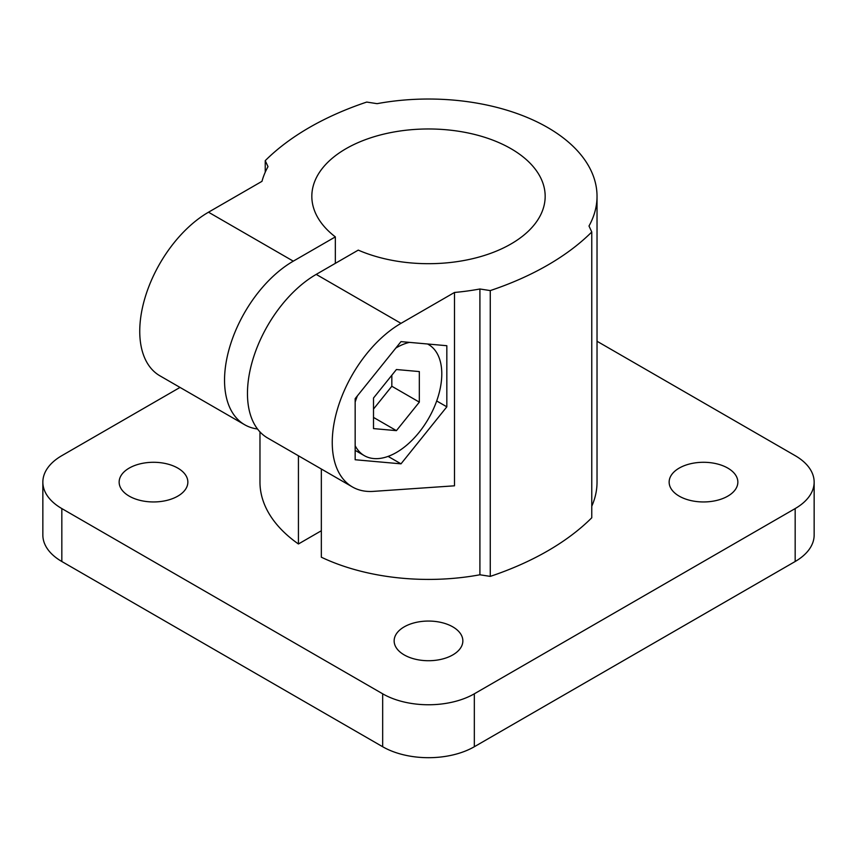 <?xml version="1.0" encoding="UTF-8"?>
<svg xmlns="http://www.w3.org/2000/svg" width="857" height="857" viewBox="0 0 857 857"><rect width="100%" height="100%" fill="white"/><g stroke="black" fill="none" stroke-linecap="round" stroke-linejoin="round"><path stroke-width="1.29" d="M446.829 406.829L401.001 463.841L355.162 459.748L355.162 398.634L401.001 341.622L446.829 345.714L446.829 406.829L436.695 400.969M401.001 463.841L388.103 456.395M401.001 323.346L454.489 292.462L454.489 485.812L373.277 491.382A97.227 56.133 120 0 1 352.388 486.937A97.227 56.133 120 0 1 337.487 409.025A97.227 56.133 120 0 1 401.001 323.346L316.212 274.39L358.258 250.115A116.67 67.36 0 0 0 480.541 256.618A116.67 67.36 0 0 0 545.17 196.328A116.67 67.36 0 0 0 510.997 148.7A116.67 67.36 0 0 0 383.85 134.099A116.67 67.36 0 0 0 311.83 196.328A116.67 67.36 0 0 0 335.344 236.886L335.344 263.345M454.489 292.462A168.529 97.302 0 0 0 479.909 288.991L490.268 290.587A278.718 160.912 0 0 0 591.769 231.99L588.995 226.012A168.529 97.302 0 0 0 597.029 196.328A168.529 97.302 0 0 0 377.091 103.665L366.732 102.069A278.718 160.912 0 0 0 265.231 160.666L268.005 166.644A168.529 97.302 0 0 0 261.985 181.33L208.497 212.204A97.227 56.133 120 0 0 144.983 297.882A97.227 56.133 120 0 0 159.884 375.795L244.684 424.751A97.227 56.133 120 0 0 257.507 428.993M335.344 236.886L293.287 261.16A97.227 56.133 120 0 0 229.772 346.839A97.227 56.133 120 0 0 244.684 424.751M490.268 290.587L490.268 576.386A278.718 160.912 0 0 0 591.769 517.778L591.769 231.99M479.909 288.991L479.909 574.779L490.268 576.386M298.429 455.774L298.429 543.981L321.343 530.751M259.971 431.907L259.971 482.116A168.529 97.302 0 0 0 298.429 543.981M265.231 160.666L265.231 172.214M591.769 506.23A168.529 97.302 0 0 0 597.029 482.116L597.029 196.328M321.343 469.015L321.343 557.211A168.529 97.302 0 0 0 479.909 574.779M352.388 486.937L267.598 437.981A97.227 56.133 -60 0 1 252.697 360.069A97.227 56.133 -60 0 1 316.212 274.39M180.024 387.418L61.833 455.656A64.821 37.419 0 0 0 42.85 482.116L42.85 535.047A64.821 37.419 0 0 0 61.833 561.506L382.672 746.736A64.821 37.419 0 0 0 474.328 746.736L795.167 561.506A64.821 37.419 0 0 0 814.15 535.047L814.15 482.116A64.821 37.419 0 0 0 795.167 455.656L597.029 341.257M129.214 496.139A34.355 19.829 0 0 0 166.644 500.445A34.355 19.829 0 0 0 187.854 482.116A34.355 19.829 0 0 0 153.499 462.287A34.355 19.829 0 0 0 119.144 482.116A34.355 19.829 0 0 0 129.214 496.139M679.205 496.139A34.355 19.829 0 0 0 716.645 500.445A34.355 19.829 0 0 0 737.856 482.116A34.355 19.829 0 0 0 703.501 462.287A34.355 19.829 0 0 0 669.146 482.116A34.355 19.829 0 0 0 679.205 496.139M404.204 654.909A34.355 19.829 0 0 0 441.644 659.215A34.355 19.829 0 0 0 462.855 640.886A34.355 19.829 0 0 0 428.5 621.057A34.355 19.829 0 0 0 394.145 640.886A34.355 19.829 0 0 0 404.204 654.909M42.85 482.116A64.821 37.419 0 0 0 61.833 508.576L382.672 693.806A64.821 37.419 0 0 0 474.328 693.806L795.167 508.576A64.821 37.419 0 0 0 814.15 482.116M427.547 343.989A64.168 37.044 -60 0 1 428.5 344.514A64.168 37.044 -60 0 1 438.334 395.934A64.168 37.044 -60 0 1 396.416 452.475A64.168 37.044 -60 0 1 364.332 455.656A64.168 37.044 -60 0 1 355.162 445.726M355.162 402.072A64.168 37.044 -60 0 1 357.401 395.859M395.859 348.017A64.168 37.044 -60 0 1 409.442 342.372M396.416 369.528L373.502 398.034L373.502 428.596L396.416 430.643L419.33 402.137L419.33 371.574L396.416 369.528M373.502 409.057L391.831 386.25L391.831 375.227M391.831 386.25L419.33 402.137M373.502 417.413L396.416 430.643M293.287 261.16L208.497 212.204M795.167 508.576L795.167 561.506M474.328 693.806L474.328 746.736M382.672 693.806L382.672 746.736M61.833 508.576L61.833 561.506M355.162 450.364L364.332 455.656M427.611 344L428.5 344.514"/></g></svg>
